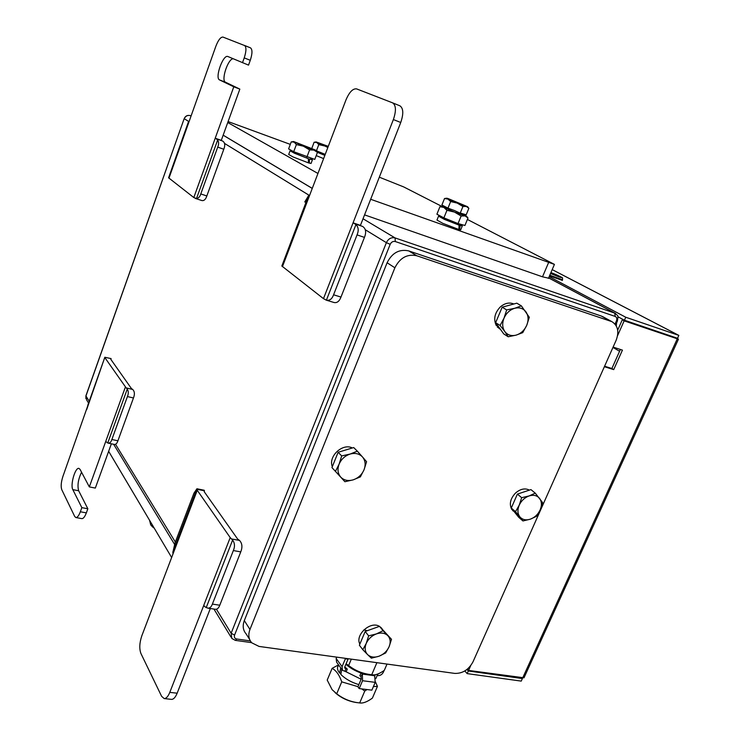 <?xml version="1.0" encoding="UTF-8"?>
<svg xmlns="http://www.w3.org/2000/svg" width="740" height="740" viewBox="0 0 740 740"><rect width="100%" height="100%" fill="white"/><g stroke="black" fill="none" stroke-linecap="round" stroke-linejoin="round"><path stroke-width="1.11" d="M505.411 306.314L512.191 304.445M500.314 329.161L498.316 326.507L497.243 326.895L498.113 326.1M497.428 325.156L496.355 325.656C493.293 319.273 494.598 313.048 500.268 306.98C504.791 303.123 509.324 302.124 513.865 303.983M500.545 329.485L497.243 326.895M360.815 641.802L364.256 633.68M367.419 630.665L376.401 627.455M359.853 644.087C354.784 634.92 370.592 620.638 379.435 626.373M379.796 626.586L382.377 629.222M333.555 463.61L336.867 455.405M341.362 451.298L349.502 448.829M332.325 466.663C328.051 456.386 342.62 442.816 352.351 447.968M519.6 493.377L527.435 490.768M513.606 510.924L512.654 510.582L514.013 511.433M512.607 509.684L511.83 509.555C509.037 504.199 510.276 498.686 515.549 493.016C520.405 488.89 525.03 487.919 529.433 490.111M438.469 216.348L436.961 220.067L442.798 223.332L458.883 229.502L459.068 225.136L444.398 219.392L438.543 216.154L440.096 216.469M461.039 224.923L462.296 225.959L460.095 225.46L459.651 229.705L458.902 229.372M460.779 229.678L459.651 229.705M290.015 150.96L288.693 154.484L293.022 156.935L308.478 162.883L308.339 158.684L294.418 153.217L290.071 150.803L291.523 151.099M311.216 158.878L312.419 159.812L309.44 159.044L309.348 163.151L308.478 162.763M311.087 163.327L309.348 163.151M615.44 313.409L614.737 313.094L615.199 316.424C616.79 317.22 617.216 318.709 616.457 320.864L617.41 321.049M612.951 347.439L619.584 351.25M467.393 219.447L554.427 264.393L370.666 199.273M379.324 177.184L403.707 186.924L443.149 207.071M228.087 121.563L290.302 144.383M317.95 173.465L227.744 122.526M323.611 158.61L316.221 155.603M108.65 451.308L171.643 557.516M616.291 325.952L616.568 322.964M562.317 280.377L549.505 275.891M617.854 316.711L624.43 320.226L677.526 338.291L678.839 335.396L677.045 334.462M678.839 335.396L625.763 317.247L549.182 276.64M613.109 347.097L622.433 350.122L613.719 369.611L611.878 368.511L620.388 349.456M604.589 366.235L611.878 368.511M613.719 369.611L604.377 366.698M617.678 330.16L622.266 319.837L678.451 339.188L523.994 677.803L468.568 670.44L470.686 665.686M617.576 335.636L624.153 320.846L678.451 339.188M622.266 319.837L624.153 320.846M467.403 669.108L468.568 670.44M677.997 337.255L677.609 338.578M522.394 678.562L468.328 670.986L467.153 673.613L521.238 681.105L522.394 678.562L521.793 677.905M624.43 320.226L625.763 317.247M464.831 670.94L467.153 673.613M466.977 669.45L468.328 670.986M249.963 629.444L394.892 267.778C399.979 257.742 407.278 253.737 416.777 255.763L611.924 321.66C617.909 325.535 619.306 331.761 616.124 340.317L473.026 661.773C468.697 669.755 462.593 673.631 454.712 673.4L259.055 646.427L251.748 642.81C248.612 639.193 248.02 634.735 249.963 629.444L244.311 620.601C242.396 625.837 242.988 630.258 246.096 633.865L249.639 639.471M244.311 620.601L387.094 262.756L394.892 267.778M416.777 255.763L408.748 250.906C399.322 248.881 392.108 252.83 387.094 262.756M408.748 250.906L601.232 316.008L610.657 321.132M603.082 316.85L601.232 316.008M223.166 135.161L312.271 188.386M364.552 214.868L542.503 276.815L548.525 278.175M149.582 520.322L150.72 524.938L154.096 527.935M154.235 528.166L151.996 526.473M153.106 526.26L152.819 527.019M308.339 158.684L295.251 153.467L291.43 151.349L291.708 150.599M311.124 159.128L309.44 159.044M308.33 158.554L307.193 158.175M317.247 152.033L316.128 150.618L317.451 152.366L313.936 150.1L316.128 150.618L315.194 149.942L293.595 141.525L303.382 146.187L313.936 150.1L309.598 149.887L303.382 146.187L296.379 144.578L294.196 142.163L291.255 141.84L288.609 148.897L293.706 151.7L296.379 144.578M293.706 151.7L314.778 159.405L317.451 152.366L324.851 155.363M306.915 157L309.598 149.887M324.869 155.298L317.377 152.237M327.839 147.501L324.925 146.03L327.95 147.223M328.273 146.363L316.137 141.941L324.925 146.03L318.792 144.615L316.794 142.506L314.121 142.219L311.808 148.352M325.221 154.373L316.221 150.729M316.433 150.84L318.792 144.615M460.909 213.24L466.209 214.785L468.864 208.301L466.302 206.451L467.615 206.728L447.94 198.505L446.757 198.2L447.959 199.079L457.181 203.075L466.302 206.451L462.925 206.497L457.181 203.075L450.651 201.567L447.959 199.079L444.518 198.524L446.535 198.228M447.45 207.847L441.891 205.026L444.518 198.524M460.289 212.972L462.925 206.497M448.014 208.051L450.651 201.567M459.068 225.136L445.129 219.595L439.986 216.746L440.291 215.988M460.928 225.201L458.809 224.886L460.095 225.46M458.809 224.886L457.746 224.553M439.93 206.719L436.905 214.202L443.889 217.875L458.042 223.563L464.933 225.46L467.995 217.986L465.025 215.904L466.542 216.191L454.323 210.475L443.889 206.663L442.585 206.34L443.871 207.413L454.49 212.066L465.025 215.904L461.131 216.015L454.49 212.066L446.951 210.317L443.871 207.413L439.93 206.719L442.252 206.386M458.042 223.563L461.131 216.015M443.889 217.875L446.951 210.317M512.543 505.143L516.465 496.226M530.321 519.184L522.949 520.951L519.859 516.862C522.422 519.767 525.909 520.544 530.321 519.184C534.715 517.538 537.98 514.466 540.126 509.99L536.417 516.363L530.321 519.184M515.493 511.673L519.202 505.216C517.325 509.823 517.547 513.708 519.859 516.862L515.493 511.673L511.275 508.029L517.389 494.107L530.941 489.612L535.26 493.145L542.568 502.534L540.126 509.99C542.004 505.438 541.819 501.563 539.562 498.381C537.046 495.421 533.559 494.607 529.109 495.93C524.66 497.576 521.358 500.666 519.202 505.216L521.663 497.687L529.109 495.93L535.26 493.145M511.275 508.029L518.712 517.279L522.949 520.951M517.389 494.107L521.663 497.687M362.517 456.987L366.587 461.704L364.006 469.845C365.884 464.85 365.394 460.558 362.517 456.987C359.353 453.657 355.2 452.686 350.066 454.073L357.337 451.16L362.517 456.987M360.361 476.893L353.174 479.853C358.206 478.105 361.814 474.775 364.006 469.845L360.361 476.893M344.896 481.721L340.714 477.087C343.943 480.352 348.096 481.268 353.174 479.853L344.896 481.721L331.955 467.578L338.134 452.279L341.695 455.923L350.066 454.073C344.96 455.803 341.307 459.17 339.096 464.174L341.695 455.923M335.47 471.306L339.096 464.174C337.236 469.243 337.773 473.545 340.714 477.087L331.955 467.578M338.134 452.279L353.702 447.561L357.337 451.16M387.825 635.651L391.497 639.295L389.092 646.779C390.859 642.292 390.433 638.583 387.825 635.651C384.93 632.95 381.128 632.376 376.392 633.912L383.07 630.693L387.825 635.651M385.651 652.957L379.037 656.213C383.681 654.364 387.029 651.219 389.092 646.779L385.651 652.957M371.369 658.174L367.604 654.604C370.546 657.24 374.357 657.786 379.037 656.213L371.369 658.174M366.226 643.439L368.65 635.864L376.392 633.912C371.684 635.762 368.298 638.935 366.226 643.439C364.469 647.981 364.931 651.699 367.604 654.604L362.804 649.683L366.226 643.439M362.804 649.683L359.381 645.215L365.19 631.461L368.65 635.864M365.19 631.461L379.546 626.336L383.07 630.693M379.546 626.336L391.497 639.295M497.058 319.319L500.915 310.18M516.15 335.118L508.204 336.774L504.819 331.557C507.612 335.118 511.386 336.302 516.15 335.118C520.895 333.592 524.41 330.345 526.704 325.378L522.745 332.639L516.15 335.118M500.083 325.471L504.033 318.117C502.035 323.25 502.293 327.737 504.819 331.557L500.083 325.471L495.643 322.668L502.173 307.202L516.798 303.178L521.367 305.861L529.322 317.284L526.704 325.378C528.712 320.309 528.49 315.851 526.029 311.993C523.291 308.377 519.517 307.137 514.707 308.284C509.906 309.792 506.345 313.066 504.033 318.117L506.678 309.921L514.707 308.284L521.367 305.861M495.643 322.668L503.746 333.925L508.204 336.774M502.173 307.202L506.678 309.921M384.106 670.486L383.375 672.179C382.118 674.538 380.286 675.685 377.872 675.62L377.335 675.546L378.038 673.909M376.688 676.656L375.846 678.543M361.139 679.246L346.144 671.809L347.291 669.09L344.738 667.998M346.024 668.562L344.886 671.273L346.144 671.809M344.886 671.273L342.518 670.338L342.074 666.648L345.377 658.794L344.997 658.276M376.142 677.914L376.447 677.211M344.766 666.934L347.291 669.09M336.719 657.139L336.154 658.471L336.608 662.143L342.046 669.691M345.377 658.794L348.05 659.164L344.738 667.008L344.886 668.211M348.05 659.164L347.661 658.646M345.913 664.224C349.826 667.859 354.849 670.792 360.981 673.021L359.825 675.75L360.917 676.462L362.35 674.103L362.545 680.726L359.205 688.579L371.878 690.152L375.217 682.354L374.588 675.084M374.856 674.852L375.698 674.63M362.073 673.742L360.981 673.021M369.935 674.602L368.317 674.445C359.585 672.919 352.185 669.358 346.107 663.771L348.642 665.519C355.394 670.819 363.09 673.881 371.739 674.732L372.229 674.806C375.393 675.324 379.426 673.826 384.319 670.329L387.011 664.067M360.917 676.462L361.25 678.978L357.92 686.803L359.205 688.579M371.739 674.732L376.873 662.707M348.642 665.519L351.324 659.146M356.504 702.547L355.996 702.482C347.93 701.132 340.946 697.838 335.044 692.594M341.048 673.243L340.261 673.141L340.937 673.946M357.975 686.665L341.741 681.864C339.41 675.074 336.21 670.57 332.14 668.331L327.21 680.079L332.094 689.652L336.709 693.778C343.351 698.939 350.797 701.964 359.076 702.861L359.686 702.935C363.062 703.472 367.308 701.862 372.405 698.088L377.437 686.378L373.404 686.581M332.14 668.331L338.568 664.862M367.003 689.551L364.774 691.04L361.721 688.894M375.421 681.827L377.437 686.378M359.686 702.935L364.774 691.04M336.709 693.778L341.741 681.864M340.261 673.141L339.623 673.058L340.705 667.822M341.732 669.247L340.853 674.473C345.404 678.969 351.398 682.354 358.845 684.62M338.661 664.982L338.3 665.843C336.894 667.656 337.338 670.061 339.623 673.058M217.727 147.103L223.794 149.258C225.358 145.271 224.969 142.524 222.611 141.026L216.145 138.713L217.662 140.036C218.883 141.978 218.911 144.328 217.727 147.103L200.771 193.945C199.929 196.748 198.514 198.274 196.516 198.524L193.806 197.543L168.581 177.794L188.478 121.712L188.968 121.906M223.794 149.258L206.83 195.961L200.771 193.945M193.806 197.543L215.229 138.204L221.288 140.35L239.843 89.115L233.794 86.793L215.22 138.195L216.145 138.713M195.156 198.348L201.752 200.522C203.981 200.993 205.674 199.476 206.83 195.961M169.691 174.677L187.71 123.987M215.22 138.195L222.611 141.026M233.794 86.793L219.577 79.929C214.563 78.163 223.138 54.057 227.92 56.536L248.529 65.12L250.277 60.301C252.451 53.576 252.516 49.423 250.471 47.841L244.478 45.418C246.475 46.981 246.401 51.134 244.228 57.886L242.48 62.724M168.96 178.183L215.895 46.167C218.328 39.951 220.696 36.926 222.99 37.083L250.471 47.841M233.211 58.784C228.049 58.432 220.761 80.614 225.487 82.205L239.843 89.115M203.768 605.403L169.793 692.372C168.082 696.525 166.213 698.597 164.169 698.569L161.616 696.312L140.905 653.457C139.185 648.702 139.481 642.838 141.803 635.854L197.256 490.287L230.205 537.61L232.619 540.071C234.802 543.067 235.052 546.564 233.35 550.56L212.38 604.09C211.353 606.957 209.818 608.298 207.783 608.132L204.934 606.809L203.759 605.385M197.256 490.287L196.831 489.26L204.406 490.796L204.222 491.702L237.577 538.97L239.501 540.422L231.444 538.942M210.327 608.511L177.156 693.195L169.793 692.372M171.43 699.374L171.504 699.374C173.558 699.402 175.445 697.348 177.156 693.195M204.406 490.796L204.203 490.241L196.923 488.761L196.831 489.26M173.003 553.955L172.846 551.994L196.831 488.992M203.74 605.394L230.205 537.61M173.123 551.254L175.019 542.901L193.917 493.238L196.923 488.761M233.35 550.56L240.759 551.883C242.637 547.119 242.211 543.299 239.501 540.422M207.783 608.132L215.433 609.288C217.236 609.418 218.689 608.067 219.78 605.227L212.38 604.09M240.759 551.883L219.78 605.227M87.718 405.455L104.534 358.151M81.557 472.213C78.181 479.233 77.219 485.412 78.671 490.759L87.838 508.759L81.844 507.649L80.346 511.775C78.866 515.669 77.376 517.593 75.878 517.547L74.703 516.455L61.772 489.686C60.708 486.559 61.087 482.175 62.882 476.514L104.83 357.328M86.673 409.608L104.821 357.263L111.13 358.604L104.821 357.263M111.019 358.817L110.806 359.325L131.396 388.509L132.682 389.462L126.17 387.899L127.262 389.036C128.575 391.164 128.631 393.671 127.419 396.557L111.879 439.495C111.056 442.15 109.751 443.343 107.938 443.066L105.728 441.475L89.327 486.901L95.331 488.076L111.37 443.806M107.938 443.066L114.358 444.444C115.847 444.611 117.031 443.399 117.91 440.8L111.879 439.495M127.419 396.557L133.459 397.981L117.91 440.8M133.459 397.981C134.921 394.226 134.662 391.386 132.682 389.462M105.062 357.892L126.17 387.899M75.878 517.547L81.853 518.629C83.361 518.675 84.859 516.76 86.349 512.876L87.838 508.759M81.844 507.649L72.816 489.63C70.087 485.015 75.23 467.134 78.93 468.392L80.068 469.401L89.327 486.901M282.449 266.659L345.959 99.946C349.326 92.075 352.878 88.384 356.597 88.892L392.579 102.842C396.067 105.237 396.335 110.806 393.375 119.556L323.473 298.646L281.838 266.021L308.589 195.508L309.45 195.786M393.375 119.556L400.747 122.488C403.698 113.775 403.411 108.216 399.896 105.811L392.616 102.86M353.054 222.823L360.436 225.386L400.747 122.488M353.045 222.851L362.646 226.459L354.599 223.702L355.949 224.599C358.512 227.134 358.882 230.566 357.05 234.895L364.45 237.392C366.476 232.249 365.875 228.614 362.646 226.459M364.45 237.392L340.983 297.064L333.574 294.798C332.066 298.988 329.67 300.782 326.396 300.19L323.473 298.646M326.09 300.107L334.119 302.531C337.079 303.104 339.364 301.282 340.983 297.064M353.054 222.86L354.599 223.702M309.357 196.017L308.691 195.517M333.574 294.798L357.05 234.895M305.981 202.362L304.769 201.946L308.497 195.749M88.356 402.745L86.645 399.942L85.951 395.697L184.167 118.659M88.976 400.895L85.96 395.965L184.177 118.631C185.435 115.912 187.498 114.913 190.374 115.625L190.328 115.616M189.052 121.665L184.251 118.724C185.546 115.967 187.599 114.941 190.411 115.644L191.059 116.032M548.636 277.916L614.737 313.094L395.105 237.929L395.28 241.536L615.199 316.424M363.026 218.763L395.105 237.929C391.293 237.096 388.389 238.668 386.382 242.664L390.193 244.311C391.358 241.98 393.06 241.055 395.28 241.536M365.347 229.77L386.382 242.664L231.139 633.237L234.562 635.077L390.193 244.311M216.45 609.233L231.139 633.237L231.824 638.463L235.366 640.377L236.708 638.999C234.654 638.5 233.942 637.186 234.562 635.077M250.333 640.905L236.708 638.999M616.457 320.864L615.023 324.092M550.532 273.495L558.58 276.76C566.072 279.424 558.626 275.391 550.921 272.588C566.146 279.285 561.79 276.76 562.548 279.84L562.604 279.702M549.792 275.206L562.548 279.84L562.252 280.516M676.48 334.175L552.188 269.619M522.634 678.025L677.248 338.892M675.37 337.81L673.946 337.07M223.147 135.198L312.252 188.432M115.542 444.315L175.343 542.05M309.542 195.545L224.581 143.449M548.543 262.691L542.503 276.815M344.646 667.351L345.469 668.488M336.154 658.471L342.074 666.648M362.35 674.103L374.986 675.768M375.217 682.354L362.545 680.726M367.243 630.73L363.923 629.814M196.516 198.524L217.662 140.036M225.487 82.205L219.577 79.929M244.228 57.886L250.277 60.301M206.201 607.642L232.619 540.071M107.744 443.019L127.262 389.036M125.374 387.066L105.728 441.475M86.349 512.876L80.346 511.775M78.671 490.759L72.816 489.63M355.949 224.599L326.396 300.19M380.952 627.474L382.367 629.213M460.696 229.872L462.296 225.959M311.022 163.494L312.419 159.812M85.886 398.582L85.905 395.817M615.19 313.279C618.085 316.535 618.464 314.38 617.391 321.105L615.68 324.953M235.366 640.377L251.582 642.635M552.197 269.601L676.721 334.276M548.654 277.879L615.144 313.251M113.645 444.296L174.547 544.344M213.934 609.057L230.991 637.085M554.427 264.393L548.423 278.407M293.308 141.571L292.263 141.738M311.411 158.379L311.068 159.267M315.943 141.978L314.916 142.136M467.615 206.728L468.503 207.894M466.542 216.191L467.541 217.486M461.233 224.442L460.854 225.367M602.499 316.535L611.924 321.66M377.825 673.992L375.901 678.478M368.992 674.519L372.229 674.806M355.996 702.482L359.076 702.861M188.478 121.712L188.978 121.887M171.504 699.374L164.169 698.569M399.896 105.811L392.579 102.842M308.617 195.453L309.459 195.749"/></g></svg>
